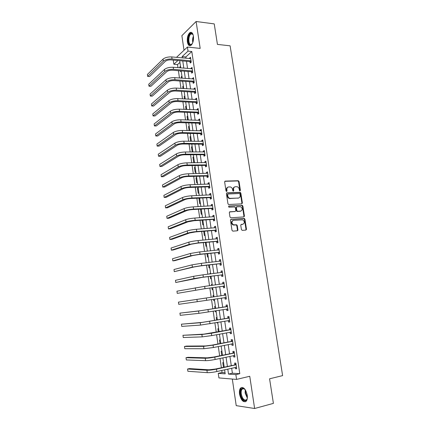 <?xml version="1.0" encoding="UTF-8"?>
<svg xmlns="http://www.w3.org/2000/svg" width="430" height="430" viewBox="0 0 430 430"><rect width="100%" height="100%" fill="white"/><g stroke="black" fill="none" stroke-linecap="round" stroke-linejoin="round"><path stroke-width="0.64" d="M239.875 190.936L240.418 190.35L239.042 181.53L238.204 180.724L225.245 181.105L224.643 181.965L226.003 190.915L226.605 191.49L227.029 190.877L226.852 189.716C226.744 188.077 227.384 187.152 228.771 186.937L230.469 186.969C231.609 187.351 232.313 188.189 232.582 189.496L232.759 190.651L233.356 191.216L233.769 190.608L233.592 189.458C233.479 187.829 234.108 186.91 235.473 186.701L237.14 186.727C238.268 187.098 238.972 187.937 239.247 189.243L239.424 190.388L239.875 190.936L239.951 190.549L238.58 181.739L237.908 180.949L224.804 181.315M226.497 191.479L226.395 189.92L226.852 189.716M233.237 191.205L233.13 189.662L233.592 189.458M247.239 395.116C245.654 388.87 243.439 386.516 240.585 388.053C239.531 389.344 239.182 391.381 239.542 394.17C241.085 400.416 243.31 402.77 246.218 401.238C247.261 399.948 247.599 397.906 247.239 395.116M193.419 36.115C192.796 32.959 191.635 31.782 189.942 32.583C187.872 34.47 187.018 37.577 187.373 41.909C187.985 45.085 189.152 46.263 190.877 45.446C192.925 43.57 193.774 40.458 193.419 36.115C192.554 38.206 192.344 40.35 192.796 42.565M241.423 229.582L242.278 230.378L245.89 230.082L246.471 229.174L244.917 219.192L244.315 218.429L231.066 219.295L230.464 220.203L232.006 230.346L232.872 231.147L237.328 230.781L237.919 229.867L237.258 225.546L236.667 224.788L233.474 224.815C231.378 223.025 231.388 221.531 233.495 220.337L242.73 219.821C244.826 221.574 244.837 223.057 242.762 224.272L241.348 224.374L240.757 225.282L241.423 229.582M231.652 368.22L232.388 373.197L239.779 373.697L235.866 374.605L236.575 379.405L218.924 377.922L218.268 373.353L225.196 373.847L224.605 369.8M176.472 57.373L187.421 47.058L200.176 48.402L196.107 21.5L214.231 23.892L217.435 44.408L230.109 45.822L282.612 375.61L269.572 378.803L273.405 403.378L254.625 408.5L249.755 376.277L236.575 379.405M187.421 47.058L188.023 51.127L182.126 56.593L182.32 57.921M239.779 373.697L191.807 51.509L188.023 51.127M241.805 203.847L242.386 202.971L240.848 193.118L240.203 192.334L227.035 192.85L226.433 193.726L227.954 203.729L228.583 204.513L241.805 203.847M242.875 206.11L244.423 216.027L243.842 216.919L230.84 217.8L229.975 216.994L229.319 212.678L229.921 211.78L235.231 211.452L235.828 210.56L235.387 207.728L234.769 206.948L228.841 207.212L228.825 206.04L242.251 205.341L242.875 206.11L242.402 206.292L243.95 216.199L244.423 216.027M232.313 379.045L236.22 405.646L254.625 408.5M196.107 21.5L181.874 35.663L184.018 50.262M191.807 51.509L185.862 56.953L186.056 58.276M186.502 61.307L187.555 68.467M188.001 71.466L189.066 78.712M189.501 81.684L190.581 89.01M191.011 91.95L192.102 99.368M192.532 102.275L193.634 109.779M194.059 112.66L195.177 120.249M195.596 123.098L196.725 130.774M197.139 133.59L198.278 141.357M198.692 144.141L199.848 152M200.251 154.752L201.417 162.696M201.821 165.416L203.003 173.457M203.395 176.139L204.594 184.276M204.986 186.926L206.196 195.15M206.577 197.768L207.803 206.088M208.184 208.668L209.421 217.085M209.797 219.633L211.049 228.147M211.42 230.657L212.683 239.268M213.049 241.746L214.328 250.453M214.688 252.894L215.984 261.698M216.338 264.101L217.65 273.012M217.994 275.372L219.322 284.386M219.666 286.708L221.004 295.824M221.343 298.119L222.692 307.278M223.036 309.638L224.385 318.797M224.739 321.221L226.089 330.38M226.454 332.868L227.803 342.027M228.179 344.586L229.523 353.739M229.91 356.368L231.259 365.521M190.028 61.721L190.221 63.038L191.221 62.157L190.501 57.292L189.506 58.195L189.565 58.604M191.527 71.848L191.721 73.175L192.731 72.315L192.006 67.435L191.001 68.3L191.065 68.757M193.032 82.028L193.231 83.361L194.242 82.533L193.516 77.626L192.506 78.464L192.581 78.969M194.548 92.262L194.747 93.606L195.768 92.805L195.037 87.87L194.016 88.682L194.097 89.236M196.069 102.555L196.268 103.899L197.3 103.135L196.564 98.169L195.537 98.954L195.628 99.556M197.601 112.902L197.8 114.256L198.837 113.52L198.101 108.527L197.064 109.279L197.16 109.93M199.138 123.302L199.343 124.662L200.385 123.958L199.644 118.938L198.601 119.658L198.708 120.362M200.686 133.757L200.891 135.127L201.944 134.456L201.197 129.409L200.149 130.096L200.256 130.854M202.245 144.27L202.449 145.646L203.508 145.007L202.756 139.933L201.702 140.594L201.821 141.4M203.809 154.843L204.013 156.23L205.083 155.617L204.325 150.516L203.261 151.145L203.39 152M205.384 165.475L205.588 166.861L206.663 166.286L205.905 161.159L204.83 161.75L204.965 162.664M206.964 176.16L207.174 177.558L208.254 177.01L207.491 171.855L206.411 172.419L206.556 173.381M208.555 186.905L208.765 188.313L209.856 187.797L209.087 182.616L207.996 183.142L208.147 184.158M210.152 197.709L210.361 199.122L211.463 198.644L210.689 193.43L209.593 193.925L209.754 195M211.764 208.572L211.974 209.996L213.081 209.55L212.307 204.304L211.2 204.766L211.367 205.895M213.377 219.494L213.592 220.923L214.71 220.515L213.925 215.242L212.812 215.672L212.99 216.854M215.005 230.48L215.22 231.915L216.344 231.539L215.559 226.239L214.436 226.631L214.618 227.873M216.639 241.526L216.854 242.971L217.988 242.627L217.198 237.296L216.07 237.656L216.258 238.956M218.284 252.63L218.499 254.087L219.644 253.775L218.849 248.416L217.709 248.744L217.908 250.093M219.94 263.8L220.155 265.262L221.305 264.988L220.504 259.602L219.359 259.887L219.569 261.3M221.6 275.028L221.815 276.501L222.976 276.264L222.176 270.846L221.015 271.099L221.235 272.566L222.326 271.862M223.272 286.321L223.493 287.804L224.659 287.606L223.853 282.15L222.686 282.37L222.907 283.843M224.954 297.678L225.175 299.167L226.352 299.006L225.535 293.523L224.363 293.706L224.584 295.19M226.642 309.1L226.863 310.6L228.05 310.471L227.233 304.961L226.051 305.101L226.271 306.595M228.341 320.592L228.566 322.091L229.76 322.005L228.937 316.464L227.75 316.566L227.97 318.066M230.061 332.196L230.276 333.653L231.48 333.605L230.652 328.025L229.453 328.095L229.679 329.606M231.786 343.866L231.996 345.279L233.21 345.269L232.377 339.662L231.168 339.689L231.394 341.205M233.528 355.599L233.726 356.97L234.952 356.997L234.113 351.358L232.893 351.348L233.125 352.874M235.275 367.408L235.468 368.73L236.699 368.795L235.86 363.124L234.629 363.076L234.861 364.613M179.928 62.388L177.531 64.581L177.972 67.66M178.412 70.692L179.471 78.002M179.901 81.001L180.976 88.397M181.401 91.37L182.487 98.852M182.911 101.792L184.008 109.365M184.427 112.273L185.534 119.932M185.948 122.808L187.072 130.559M187.485 133.402L188.619 141.244M189.023 144.055L190.173 151.989M190.571 154.768L191.732 162.793M192.129 165.539L193.306 173.661M193.699 176.37L194.887 184.583M195.274 187.26L196.472 195.569M196.854 198.208L198.074 206.615M198.45 209.222L199.676 217.725M200.052 220.294L201.294 228.894M201.659 231.431L202.917 240.133M203.282 242.633L204.551 251.432M204.911 253.893L206.196 262.794M206.545 265.219L207.851 274.222M208.195 276.608L209.512 285.713M209.851 288.062L211.184 297.27M211.517 299.592L212.855 308.842M213.199 311.229L214.538 320.484M214.892 322.93L216.231 332.186M216.596 334.707L217.935 343.962M218.311 346.548L219.649 355.803M220.031 358.459L221.369 367.714M221.767 370.434L222.063 372.493L225.03 372.697M180.498 66.311L179.858 66.886L179.998 67.827M180.433 70.853L180.546 71.595L181.18 71.031M181.928 76.158L181.288 76.712L181.498 78.153M181.928 81.146L181.976 81.447L182.299 81.173M183.368 86.054L182.723 86.591L183.003 88.526M184.814 96.003L184.164 96.519L184.518 98.965M186.265 106L185.609 106.5L186.04 109.451M187.727 116.057L187.066 116.535L187.571 120.002M189.195 126.157L188.528 126.619L189.109 130.607M190.673 136.315L190.001 136.756L190.657 141.271M192.156 146.528L191.479 146.947L192.194 151.86L192.871 151.446M193.645 156.794L192.968 157.192L193.683 162.126L194.365 161.739M195.15 167.109L194.462 167.49L195.182 172.451L195.87 172.081M196.655 177.482L195.967 177.843L196.687 182.831L197.381 182.481M198.171 187.91L197.477 188.249L198.203 193.263L198.902 192.936M199.697 198.397L198.993 198.714L199.73 203.755L200.428 203.449M200.869 209.087L200.52 209.233L201.256 214.301L201.966 214.016M202.105 220.155L202.799 224.901L203.508 224.637M203.723 231.27L204.341 235.559L205.062 235.323M205.341 242.445L205.9 246.277L206.62 246.057M206.975 253.678L207.464 257.049L208.19 256.855M208.614 264.982L209.034 267.885L209.77 267.707M210.593 273.378L209.856 273.539L209.921 273.964M210.265 276.345L210.614 278.774L211.356 278.624M212.183 284.321L211.442 284.461L211.581 285.434M211.925 287.777L212.205 289.723L212.952 289.594M213.038 295.442L213.785 295.335L213.038 295.442L213.258 296.963M213.592 299.28L213.807 300.731L214.554 300.629L213.807 300.731M215.392 306.391L214.64 306.483L214.935 308.514M215.279 310.89L215.408 311.804L216.166 311.723M217.01 317.517L216.252 317.582L216.618 320.124M216.973 322.57L217.026 322.935L217.79 322.876M218.633 328.703L217.87 328.746L218.316 331.804M220.267 339.953L219.499 339.969L220.02 343.554M221.912 351.262L221.138 351.256L221.735 355.368M223.568 362.635L222.783 362.603L223.46 367.252M222.063 372.493L218.268 373.353M177.531 64.581L173.86 64.263L173.295 60.361L173.548 60.125M227.792 369.085L228.524 374.084L235.866 374.605M182.761 60.963L183.814 68.15M184.255 71.165L185.314 78.432M185.749 81.415L186.824 88.773M187.26 91.724L188.345 99.169M188.77 102.087L189.872 109.618M190.297 112.509L191.409 120.126M191.828 122.985L192.952 130.693M193.366 133.515L194.505 141.314M194.914 144.109L196.064 151.994M196.467 154.757L197.633 162.733M198.036 165.464L199.214 173.537M199.606 176.23L200.799 184.395M201.192 187.055L202.396 195.317M202.783 197.94L204.003 206.292M204.379 208.889L205.615 217.338M205.986 219.891L207.238 228.443M207.604 230.958L208.867 239.607M209.233 242.09L210.512 250.835M210.867 253.281L212.162 262.128M212.511 264.536L213.823 273.485M214.167 275.856L215.489 284.902M215.833 287.24L217.166 296.388M217.505 298.694L218.849 307.891M219.192 310.256L220.536 319.452M220.896 321.887L222.24 331.084M222.606 333.583L223.949 342.78M224.326 345.349L225.669 354.546M226.051 357.185L227.395 366.376M177.891 60.522L173.86 64.263M224.213 367.086L222.869 357.857M222.487 355.212L221.144 345.983M220.773 343.403L219.429 334.18M219.064 331.67L217.725 322.441M217.37 319.995L216.027 310.772M215.683 308.396L214.339 299.167M214.006 296.856L212.673 287.675M212.329 285.332L211.012 276.254M210.662 273.872L209.362 264.896M209.007 262.477L207.717 253.603M207.362 251.147L206.088 242.375M205.723 239.886L204.465 231.211M204.094 228.679L202.852 220.106M202.476 217.542L201.245 209.066M200.869 206.464L199.649 198.085M199.267 195.451L198.063 187.163M197.676 184.497L196.483 176.305M196.091 173.602L194.914 165.502M194.516 162.766L193.355 154.762M192.952 151.994L191.801 144.082M191.393 141.276L190.259 133.456M189.845 130.623L188.722 122.894M188.302 120.024L187.195 112.38M186.77 109.483L185.674 101.931M185.249 99.002L184.164 91.536M183.734 88.575L182.659 81.195M182.223 78.206L181.164 70.912M180.729 67.892L179.681 60.684M185.862 56.953L182.126 56.593M232.388 373.197L228.524 374.084M179.858 66.886L180.589 66.951M181.288 76.712L182.019 76.771M182.723 86.591L183.454 86.64M184.164 96.519L184.895 96.562M185.609 106.5L186.34 106.532M187.066 116.535L187.802 116.562M188.528 126.619L189.264 126.64M190.001 136.756L190.737 136.767M191.479 146.947L192.215 146.952M192.968 157.192L193.704 157.186M194.462 167.49L195.198 167.48M195.967 177.843L196.703 177.821M197.477 188.249L198.214 188.222M198.993 198.714L199.735 198.676M200.52 209.233L201.261 209.19M209.856 273.539L210.603 273.448M211.442 284.461L212.189 284.359M215.408 311.804L216.161 311.68M217.026 322.935L217.779 322.801M189.506 58.195L190.651 58.303M233.689 224.874L232.909 224.933M191.001 68.3L192.145 68.397M192.506 78.464L193.656 78.55M194.016 88.682L195.166 88.752M195.537 98.954L196.687 99.013M197.064 109.279L198.219 109.328M198.601 119.658L199.756 119.696M200.149 130.096L201.304 130.123M201.702 140.594L202.858 140.605M203.261 151.145L204.422 151.145M204.83 161.75L205.992 161.739M206.411 172.419L207.572 172.392M207.996 183.142L209.163 183.105M209.593 193.925L210.759 193.876M211.2 204.766L212.366 204.707M212.812 215.672L213.979 215.597M214.436 226.631L215.602 226.546M216.07 237.656L217.236 237.553M217.709 248.744L218.881 248.626M219.359 259.887L220.531 259.758M221.015 271.099L222.192 270.954M222.686 282.37L223.858 282.214M224.363 293.706L225.54 293.534M225.175 299.167L226.347 298.99M226.863 310.6L228.04 310.406M228.566 322.091L229.744 321.887M230.276 333.653L231.458 333.433M231.996 345.279L233.178 345.043M233.726 356.97L234.909 356.717M235.468 368.73L236.65 368.462M234.565 186.975C233.479 187.383 233.001 188.281 233.13 189.662M227.83 187.222C226.75 187.641 226.266 188.539 226.395 189.92M241.725 203.847L241.913 203.153L240.381 193.312L239.736 192.532L226.615 193.049M239.999 194.075L239.408 193.511L228.018 194L227.599 194.613L227.787 195.838C228.045 197.117 228.728 197.956 229.835 198.354L238.317 198.069C239.677 197.838 240.3 196.913 240.187 195.284L239.999 194.075M227.744 194.118L227.142 194.806L227.599 194.613M238.693 198.01L229.373 198.542C228.271 198.149 227.588 197.311 227.325 196.032L227.142 194.806M243.729 216.93L243.95 216.199M229.534 211.947L235.092 211.506M228.502 206.217L242.036 205.314M240.687 211.119C242.773 209.899 242.74 208.421 240.585 206.685L236.989 206.782L236.398 207.668L236.839 210.501L237.451 211.27L240.891 211.092M236.65 206.911L235.936 207.846L236.398 207.668M240.214 211.291L236.984 211.447L236.371 210.673L235.936 207.846M242.402 206.292L241.563 205.492M242.896 224.256L240.999 224.525M232.845 220.525C230.915 221.832 230.969 223.315 233.001 224.971L234.2 224.917M237.193 230.792L237.446 230.018L236.785 225.707L236.194 224.944L233.726 225.073M245.745 230.093L245.992 229.324L244.439 219.354L243.842 218.59L230.695 219.456M190.694 58.614L171.747 56.927L172.043 58.991L191.027 60.834M191.108 62.253L189.791 61.603L171.081 59.904C168.598 59.797 166.668 60.286 165.287 61.361L149.538 76.545L147.657 76.406L163.33 61.184C165.394 59.566 168.297 58.835 172.043 58.991M147.657 76.406L147.388 74.454L163.04 59.13C165.104 57.502 168.001 56.765 171.747 56.927M189.791 61.603L190.791 60.716M192.199 68.757L173.225 67.263L173.526 69.332L192.532 70.988M192.64 72.391L191.291 71.735L172.559 70.214C170.07 70.133 168.13 70.611 166.743 71.654L150.876 86.328L148.995 86.21L164.787 71.498C166.861 69.929 169.775 69.208 173.526 69.332M148.995 86.21L148.726 84.242L164.491 69.429C166.566 67.849 169.479 67.128 173.225 67.263M191.291 71.735L192.296 70.875M193.715 78.959L174.714 77.653L175.015 79.733L194.048 81.2M194.188 82.581L192.796 81.915L174.042 80.587C171.549 80.523 169.603 80.996 168.211 82.001L152.225 96.164L150.339 96.062L166.249 81.867C168.34 80.345 171.258 79.636 175.015 79.733M150.339 96.062L150.07 94.089L165.953 79.786C168.044 78.26 170.963 77.545 174.714 77.653M192.796 81.915L193.812 81.087M195.236 89.209L176.214 88.096L176.515 90.192L195.569 91.461M195.741 92.826L194.312 92.154L175.537 91.009C173.037 90.966 171.086 91.434 169.683 92.407L153.58 106.049L151.688 105.963L167.716 92.289C169.823 90.821 172.752 90.123 176.515 90.192M151.688 105.963L151.419 103.979L167.421 90.198C169.522 88.725 172.457 88.021 176.214 88.096M194.312 92.154L195.333 91.353M196.763 99.518L177.719 98.599L178.025 100.706L197.101 101.786M197.3 103.125L195.833 102.447L177.036 101.496C174.532 101.469 172.575 101.926 171.161 102.867L154.94 115.987L153.048 115.923L169.194 102.77C171.312 101.356 174.257 100.668 178.025 100.706M153.048 115.923L152.774 113.923L168.899 100.668C171.016 99.244 173.956 98.556 177.719 98.599M195.833 102.447L196.865 101.673M192.344 43.623L190.323 44.897C186.916 44.532 188.195 32.503 191.581 33.282L192.323 33.648L193.183 34.98M193.022 34.615L191.898 33.755L190.968 33.981C188.292 35.416 188.103 44.279 190.732 44.505L192.119 43.946M191.441 32.401L190.528 32.696C187.249 34.454 186.959 45.295 190.162 45.736M247.363 397.841C246.75 403.394 241.397 400.276 240.65 394.084C240.284 390.117 241.16 388.172 243.267 388.247L245.385 389.913M244.821 389.236L243.697 388.618L242.106 389.118C241.257 390.15 240.977 391.784 241.268 394.02C242.509 399.013 244.294 400.9 246.621 399.669L247.185 398.712M242.063 387.365L241.203 387.951C240.155 389.231 239.806 391.252 240.166 394.025C241.198 398.927 243.02 401.491 245.621 401.722M198.3 109.881L179.235 109.161L179.541 111.279L198.638 112.16M198.832 113.461L197.365 112.794L178.541 112.036C176.037 112.031 174.075 112.483 172.65 113.386L156.305 125.974L154.408 125.925L170.683 113.305C172.812 111.95 175.768 111.273 179.541 111.279M154.408 125.925L154.139 123.921L170.382 111.193C172.511 109.827 175.462 109.15 179.235 109.161M197.365 112.794L198.402 112.053M199.848 120.303L180.756 119.776L181.062 121.91L200.186 122.593M200.375 123.851L198.902 123.195L180.062 122.636C177.552 122.652 175.58 123.093 174.15 123.958L157.681 136.014L155.784 135.982L172.177 123.904C174.322 122.598 177.284 121.932 181.062 121.91M155.784 135.982L155.51 133.966L171.876 121.776C174.021 120.465 176.983 119.798 180.756 119.776M198.902 123.195L199.95 122.485M201.401 130.779L182.288 130.457L182.594 132.596L201.74 133.08M201.923 134.3L200.45 133.655L181.584 133.289C179.073 133.327 177.096 133.762 175.655 134.59L159.062 146.109L157.16 146.093L173.677 134.558C175.838 133.311 178.81 132.655 182.594 132.596M157.16 146.093L156.885 144.066L173.376 132.418C175.537 131.161 178.504 130.505 182.288 130.457M200.45 133.655L201.503 132.977M202.96 141.314L183.83 141.19L184.137 143.346L203.304 143.625M203.481 144.802L202.009 144.168L183.121 144.007C180.6 144.066 178.617 144.491 177.165 145.281L160.449 156.251L158.546 156.257L175.187 145.27C177.364 144.077 180.347 143.437 184.137 143.346M158.546 156.257L158.267 154.22L174.886 143.12C177.058 141.916 180.041 141.276 183.83 141.19M202.009 144.168L203.067 143.523M204.535 151.903L185.378 151.989L185.69 154.155L204.879 154.23M205.046 155.364L203.573 154.741L184.663 154.778C182.143 154.864 180.149 155.278 178.686 156.036L161.847 166.448L159.939 166.475L176.708 156.042C178.896 154.902 181.89 154.273 185.69 154.155M159.939 166.475L159.659 164.427L176.402 153.881C178.59 152.736 181.584 152.102 185.378 151.989M203.573 154.741L204.637 154.128M206.11 162.551L186.932 162.841L187.249 165.023L206.459 164.889M206.62 165.985L205.142 165.373L186.212 165.614C183.685 165.717 181.691 166.13 180.218 166.845L163.25 176.698L161.341 176.746L178.235 166.872C180.439 165.792 183.443 165.174 187.249 165.023M161.341 176.746L161.062 174.688L177.929 164.701C180.132 163.61 183.132 162.992 186.932 162.841M205.142 165.373L206.223 164.792M207.701 173.258L188.501 173.758L188.813 175.951L208.05 175.607M208.206 176.66L206.728 176.064L187.77 176.51C185.244 176.633 183.239 177.036 181.756 177.714L164.658 187.007L162.75 187.066L179.772 177.762C181.992 176.741 185.002 176.139 188.813 175.951M162.75 187.066L162.465 185.002L179.466 175.58C181.68 174.548 184.69 173.94 188.501 173.758M206.728 176.064L207.808 175.51M209.297 184.024L190.076 184.739L190.388 186.937L209.647 186.389M208.991 184.137L209.292 183.975M209.797 187.394L208.319 186.808L189.34 187.464C186.808 187.614 184.792 188.007 183.304 188.646L166.077 197.365L164.163 197.445L181.315 188.716C183.551 187.754 186.577 187.163 190.388 186.937M164.163 197.445L163.878 195.365L181.008 186.523C183.239 185.545 186.26 184.954 190.076 184.739M208.319 186.808L209.41 186.292M210.904 194.844L191.656 195.774L191.974 197.994L211.254 197.225M210.49 194.967L210.888 194.752M211.399 198.192L209.915 197.617L190.915 198.483C188.378 198.655 186.362 199.036 184.862 199.638L167.501 207.776L165.588 207.878L182.868 199.73C185.12 198.827 188.152 198.246 191.974 197.994M165.588 207.878L165.303 205.787L182.556 197.52C184.803 196.607 187.835 196.026 191.656 195.774M209.915 197.617L211.017 197.133M212.517 205.728L193.247 206.878L193.57 209.104L212.871 208.12M211.995 205.862L212.495 205.588M213.006 209.044L211.522 208.48L192.5 209.56C189.958 209.754 187.937 210.13 186.426 210.689L168.936 218.246L167.017 218.37L184.432 210.807C186.695 209.964 189.743 209.394 193.57 209.104M167.017 218.37L166.732 216.268L184.121 208.588C186.378 207.728 189.42 207.158 193.247 206.878M211.522 208.48L212.63 208.029M214.14 216.672L194.849 218.042L195.172 220.284L214.495 219.08M243.96 216.398L244.423 216.328M244.433 216.182L243.955 216.252M213.511 216.822L214.113 216.483M214.624 219.956L213.14 219.407L194.097 220.703L188.001 221.805L170.371 228.771L168.458 228.91L186.002 221.945C188.281 221.16 191.339 220.606 195.172 220.284M168.458 228.91L168.168 226.798L185.69 219.714C187.964 218.913 191.017 218.359 194.849 218.042M213.14 219.407L214.253 218.988M246.487 229.357L246.003 229.432M237.908 230.233L237.924 229.889M237.795 230.496L237.403 230.491M246.476 229.48L246.003 229.55M215.774 227.68L196.462 229.265L196.784 231.523L216.129 230.098M215.038 227.841L215.736 227.438M216.252 230.931L214.763 230.394L195.698 231.904L189.582 232.985L171.823 239.349L169.898 239.515L187.582 233.146C189.877 232.42 192.941 231.883 196.784 231.523M169.898 239.515L169.613 237.387L187.265 230.899C189.555 230.163 192.624 229.62 196.462 229.265M214.763 230.394L215.887 230.012M217.413 238.747L198.079 240.558L198.402 242.826L217.774 241.176M216.57 238.924L217.37 238.451M217.892 241.966L216.398 241.44L197.311 243.17L191.173 244.224L173.279 249.986L171.355 250.169L189.173 244.407L198.402 242.826M171.355 250.169L171.065 248.035L188.851 242.149C191.162 241.477 194.236 240.945 198.079 240.558M216.398 241.44L217.532 241.09M219.064 249.873L199.708 251.915L200.036 254.195L219.424 252.319M218.118 250.077L219.01 249.529M219.536 253.06L218.042 252.55L198.934 254.506L192.774 255.533L174.741 260.682L172.817 260.886L190.769 255.737L200.036 254.195M172.817 260.886L172.521 258.736L190.447 253.463L199.708 251.915M218.042 252.55L219.187 252.238M220.724 261.064L201.342 263.332L201.675 265.627L221.09 263.52M219.666 261.289L220.665 260.666M221.192 264.219L219.698 263.719L200.563 265.901L194.381 266.901L174.284 271.658L192.377 267.127L201.675 265.627M174.284 271.658L173.989 269.497L192.054 264.848L201.342 263.332M219.698 263.719L220.848 263.44M222.391 272.319L202.992 274.818L203.32 277.124L222.756 274.791M222.853 275.437L221.359 274.953L202.202 277.361L175.762 282.488L193.989 278.586L203.32 277.124M175.762 282.488L175.467 280.317L193.667 276.291L202.992 274.818M221.359 274.953L222.514 274.711M224.068 283.633L204.648 286.369L204.981 288.686L224.439 286.122M222.799 283.913L223.998 283.128M224.53 286.719L223.03 286.246L203.852 288.885L177.246 293.373L204.981 288.686M177.246 293.373L176.95 291.191L204.648 286.369M223.03 286.246L224.197 286.041M225.761 295.012L206.314 297.985L206.647 300.317L226.132 297.512M224.374 295.329L225.675 294.453M226.212 298.065L224.729 297.614M196.924 299.377L197.252 301.699L178.74 304.322L178.439 302.129L206.314 297.985M197.252 301.699L206.647 300.317M227.454 306.456L200.579 310.696L179.939 313.121L198.563 311.019L227.244 306.601M179.939 313.121L180.24 315.33L198.897 313.352L227.83 308.971M226.062 306.74L227.362 305.843M227.905 309.476L226.535 309.068M229.163 317.969L202.234 322.382L181.449 324.177L200.219 322.726L228.953 318.114M181.449 324.177L181.75 326.397L200.547 325.075L229.539 320.495M227.76 318.216L229.061 317.297M229.604 320.952L228.351 320.592M230.878 329.541L203.895 334.131L182.965 335.292L201.88 334.502L211.372 333.245L230.668 329.692M182.965 335.292L183.266 337.523L202.213 336.867L211.71 335.615L231.254 332.084M229.47 329.756L230.77 328.816M231.319 332.492L230.174 332.175M232.603 341.183L211.904 345.145L205.572 345.951L186.432 346.091L184.486 346.467L203.551 346.349L213.076 345.134L232.393 341.339M184.486 346.467L184.792 348.708L203.884 348.725L213.42 347.521L232.985 343.742M231.184 341.361L232.49 340.399M233.038 344.097L232.012 343.823M234.345 352.89L213.613 357.061L207.255 357.841L187.964 357.308L186.018 357.706L205.228 358.265C207.701 358.249 210.888 357.857 214.79 357.094L234.13 353.051M186.018 357.706L186.33 359.958L205.567 360.657C208.039 360.652 211.227 360.265 215.134 359.491L234.726 355.465M232.909 353.035L234.216 352.052M234.769 355.771L233.855 355.529M236.086 364.667L215.328 369.053L208.948 369.8L189.512 368.585L187.561 369.004L206.921 370.246C209.405 370.3 212.603 369.924 216.516 369.123L235.876 364.828M187.561 369.004L187.872 371.267L207.26 372.654C209.749 372.719 212.952 372.348 216.86 371.536L236.473 367.252M234.646 364.774L235.957 363.769M236.511 367.505L235.71 367.306M239.951 190.549L240.418 190.35M226.572 191.076L227.029 190.877M233.307 190.807L233.769 190.608M224.809 181.304L225.245 181.105M237.742 180.933L238.204 180.724M238.58 181.739L239.042 181.53M226.637 193.022L227.035 192.85M239.542 192.511L240.01 192.312M240.381 193.312L240.848 193.118M241.913 203.153L242.386 202.971M227.325 196.032L227.787 195.838M230.072 198.628L230.528 198.434M237.849 198.257L238.317 198.069M229.582 211.904L229.921 211.78M234.769 211.625L235.231 211.452M236.371 210.673L236.839 210.501M237.22 211.474L237.688 211.302M241.074 224.465L241.348 224.374M242.289 224.428L242.762 224.272M235.93 224.906L236.398 224.75M236.785 225.707L237.258 225.546M237.446 230.018L237.919 229.867M230.759 219.407L231.066 219.295M243.595 218.564L244.073 218.397M244.439 219.354L244.917 219.192M245.992 229.324L246.471 229.174M163.04 59.13L163.33 61.184M164.491 69.429L164.787 71.498M165.953 79.786L166.249 81.867M167.421 90.198L167.716 92.289M168.899 100.668L169.194 102.77M193.522 37.061L193.075 41.678M247.325 398.094L245.154 393.031L245.234 389.714M245.595 390.263L245.621 392.95L247.384 397.433M170.382 111.193L170.683 113.305M171.876 121.776L172.177 123.904M173.376 132.418L173.677 134.558M174.886 143.12L175.187 145.27M176.402 153.881L176.708 156.042M177.929 164.701L178.235 166.872M179.466 175.58L179.772 177.762M181.008 186.523L181.315 188.716M182.556 197.52L182.868 199.73M184.121 208.588L184.432 210.807M185.69 219.714L186.002 221.945M187.265 230.899L187.582 233.146M188.851 242.149L189.173 244.407M190.447 253.463L190.769 255.737M192.054 264.848L192.377 267.127M193.667 276.291L193.989 278.586M195.29 287.799L195.618 290.11M207.991 309.67L208.324 312.019M198.563 311.019L198.897 313.352M209.673 321.425L210.012 323.785M200.219 322.726L200.547 325.075M211.372 333.245L211.71 335.615M201.88 334.502L202.213 336.867M213.076 345.134L213.42 347.521M203.551 346.349L203.884 348.725M214.79 357.094L215.134 359.491M205.228 358.265L205.567 360.657M216.516 369.123L216.86 371.536M206.921 370.246L207.26 372.654M189.942 32.583L190.581 32.658M237.908 180.949L238.37 180.74M239.736 192.532L240.203 192.334M229.373 198.542L229.835 198.354M236.984 211.447L237.451 211.27M241.784 205.518L242.251 205.341M233.001 224.971L233.474 224.815M236.194 224.944L236.667 224.788M243.842 218.59L244.315 218.429M192.678 34.185L190.968 33.981M192.586 34.099L192.323 33.648M243.891 388.677L242.106 389.118M243.697 388.618L243.267 388.247"/></g></svg>
